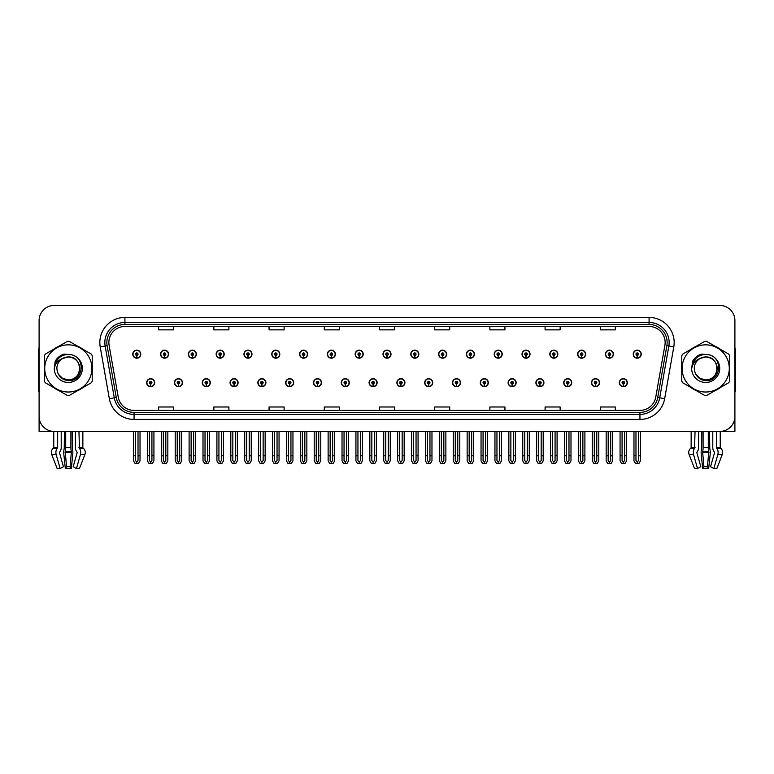 <?xml version="1.0" encoding="UTF-8"?>
<svg xmlns="http://www.w3.org/2000/svg" width="774" height="774" viewBox="0 0 774 774"><rect width="100%" height="100%" fill="white"/><g stroke="black" fill="none" stroke-linecap="round" stroke-linejoin="round"><path stroke-width="1.16" d="M708.287 431.418L708.287 447.556A5.524 1.432 90 0 0 708.761 451.668L707.475 466.683L708.674 468.551L710.135 454.551A5.524 1.432 90 0 0 709.758 448.388L709.584 431.418L712.786 431.418L712.786 447.556A5.524 3.899 -90 0 0 714.083 451.668L714.537 452.684L710.561 466.683L713.851 468.551L716.84 468.551L722.268 454.551A5.524 5.331 90 0 0 720.884 448.388L720.391 447.933A0.503 0.484 -90 0 1 720.236 447.556L720.236 431.408L734.903 431.418L734.903 320.504A15.054 15.054 0 0 0 719.839 305.449L54.161 305.449A15.054 15.054 0 0 0 39.097 320.504L39.097 431.418L53.764 431.418L53.764 447.556L57.663 447.556L57.189 448.388A5.524 3.899 90 0 0 56.173 454.551L60.149 468.551L63.439 466.683L59.463 452.684L59.917 451.668A5.524 3.899 90 0 0 61.214 447.556L61.214 431.418L64.416 431.418L64.242 448.388A5.524 1.432 -90 0 0 63.865 454.551L65.326 468.551L66.525 466.683L65.239 451.668A5.524 1.432 -90 0 0 65.713 447.556L65.713 431.418M396.888 382.685A4.015 4.015 0 0 0 400.903 386.7A4.015 4.015 0 0 0 404.918 382.685A4.015 4.015 0 0 0 400.903 378.67A4.015 4.015 0 0 0 396.888 382.685M424.694 382.685A4.015 4.015 0 0 0 428.709 386.7A4.015 4.015 0 0 0 432.724 382.685A4.015 4.015 0 0 0 428.709 378.67A4.015 4.015 0 0 0 424.694 382.685M452.49 382.685A4.015 4.015 0 0 0 456.505 386.7A4.015 4.015 0 0 0 460.52 382.685A4.015 4.015 0 0 0 456.505 378.67A4.015 4.015 0 0 0 452.49 382.685M535.908 382.685A4.015 4.015 0 0 0 539.923 386.7A4.015 4.015 0 0 0 543.938 382.685A4.015 4.015 0 0 0 539.923 378.67A4.015 4.015 0 0 0 535.908 382.685M591.51 382.685A4.015 4.015 0 0 0 595.525 386.7A4.015 4.015 0 0 0 599.54 382.685A4.015 4.015 0 0 0 595.525 378.67A4.015 4.015 0 0 0 591.51 382.685M563.714 382.685A4.015 4.015 0 0 0 567.729 386.7A4.015 4.015 0 0 0 571.744 382.685A4.015 4.015 0 0 0 567.729 378.67A4.015 4.015 0 0 0 563.714 382.685M480.296 382.685A4.015 4.015 0 0 0 484.311 386.7A4.015 4.015 0 0 0 488.326 382.685A4.015 4.015 0 0 0 484.311 378.67A4.015 4.015 0 0 0 480.296 382.685M369.082 382.685A4.015 4.015 0 0 0 373.097 386.7A4.015 4.015 0 0 0 377.112 382.685A4.015 4.015 0 0 0 373.097 378.67A4.015 4.015 0 0 0 369.082 382.685M341.276 382.685A4.015 4.015 0 0 0 345.291 386.7A4.015 4.015 0 0 0 349.306 382.685A4.015 4.015 0 0 0 345.291 378.67A4.015 4.015 0 0 0 341.276 382.685M313.48 382.685A4.015 4.015 0 0 0 317.495 386.7A4.015 4.015 0 0 0 321.51 382.685A4.015 4.015 0 0 0 317.495 378.67A4.015 4.015 0 0 0 313.48 382.685M285.674 382.685A4.015 4.015 0 0 0 289.689 386.7A4.015 4.015 0 0 0 293.704 382.685A4.015 4.015 0 0 0 289.689 378.67A4.015 4.015 0 0 0 285.674 382.685M257.868 382.685A4.015 4.015 0 0 0 261.883 386.7A4.015 4.015 0 0 0 265.898 382.685A4.015 4.015 0 0 0 261.883 378.67A4.015 4.015 0 0 0 257.868 382.685M230.062 382.685A4.015 4.015 0 0 0 234.077 386.7A4.015 4.015 0 0 0 238.092 382.685A4.015 4.015 0 0 0 234.077 378.67A4.015 4.015 0 0 0 230.062 382.685M202.256 382.685A4.015 4.015 0 0 0 206.271 386.7A4.015 4.015 0 0 0 210.286 382.685A4.015 4.015 0 0 0 206.271 378.67A4.015 4.015 0 0 0 202.256 382.685M174.46 382.685A4.015 4.015 0 0 0 178.475 386.7A4.015 4.015 0 0 0 182.49 382.685A4.015 4.015 0 0 0 178.475 378.67A4.015 4.015 0 0 0 174.46 382.685M146.654 382.685A4.015 4.015 0 0 0 150.669 386.7A4.015 4.015 0 0 0 154.684 382.685A4.015 4.015 0 0 0 150.669 378.67A4.015 4.015 0 0 0 146.654 382.685M508.102 382.685A4.015 4.015 0 0 0 512.117 386.7A4.015 4.015 0 0 0 516.132 382.685A4.015 4.015 0 0 0 512.117 378.67A4.015 4.015 0 0 0 508.102 382.685M382.985 354.173A4.015 4.015 0 0 0 387 358.188A4.015 4.015 0 0 0 391.015 354.173A4.015 4.015 0 0 0 387 350.167A4.015 4.015 0 0 0 382.985 354.173M410.791 354.173A4.015 4.015 0 0 0 414.806 358.188A4.015 4.015 0 0 0 418.821 354.173A4.015 4.015 0 0 0 414.806 350.167A4.015 4.015 0 0 0 410.791 354.173M438.597 354.173A4.015 4.015 0 0 0 442.612 358.188A4.015 4.015 0 0 0 446.627 354.173A4.015 4.015 0 0 0 442.612 350.167A4.015 4.015 0 0 0 438.597 354.173M522.005 354.173A4.015 4.015 0 0 0 526.02 358.188A4.015 4.015 0 0 0 530.035 354.173A4.015 4.015 0 0 0 526.02 350.167A4.015 4.015 0 0 0 522.005 354.173M549.811 354.173A4.015 4.015 0 0 0 553.826 358.188A4.015 4.015 0 0 0 557.841 354.173A4.015 4.015 0 0 0 553.826 350.167A4.015 4.015 0 0 0 549.811 354.173M577.607 354.173A4.015 4.015 0 0 0 581.622 358.188A4.015 4.015 0 0 0 585.637 354.173A4.015 4.015 0 0 0 581.622 350.167A4.015 4.015 0 0 0 577.607 354.173M466.393 354.173A4.015 4.015 0 0 0 470.408 358.188A4.015 4.015 0 0 0 474.423 354.173A4.015 4.015 0 0 0 470.408 350.167A4.015 4.015 0 0 0 466.393 354.173M605.413 354.173A4.015 4.015 0 0 0 609.428 358.188A4.015 4.015 0 0 0 613.443 354.173A4.015 4.015 0 0 0 609.428 350.167A4.015 4.015 0 0 0 605.413 354.173M355.179 354.173A4.015 4.015 0 0 0 359.194 358.188A4.015 4.015 0 0 0 363.209 354.173A4.015 4.015 0 0 0 359.194 350.167A4.015 4.015 0 0 0 355.179 354.173M327.373 354.173A4.015 4.015 0 0 0 331.388 358.188A4.015 4.015 0 0 0 335.403 354.173A4.015 4.015 0 0 0 331.388 350.167A4.015 4.015 0 0 0 327.373 354.173M299.577 354.173A4.015 4.015 0 0 0 303.592 358.188A4.015 4.015 0 0 0 307.607 354.173A4.015 4.015 0 0 0 303.592 350.167A4.015 4.015 0 0 0 299.577 354.173M271.771 354.173A4.015 4.015 0 0 0 275.786 358.188A4.015 4.015 0 0 0 279.801 354.173A4.015 4.015 0 0 0 275.786 350.167A4.015 4.015 0 0 0 271.771 354.173M243.965 354.173A4.015 4.015 0 0 0 247.98 358.188A4.015 4.015 0 0 0 251.995 354.173A4.015 4.015 0 0 0 247.98 350.167A4.015 4.015 0 0 0 243.965 354.173M216.159 354.173A4.015 4.015 0 0 0 220.174 358.188A4.015 4.015 0 0 0 224.189 354.173A4.015 4.015 0 0 0 220.174 350.167A4.015 4.015 0 0 0 216.159 354.173M188.363 354.173A4.015 4.015 0 0 0 192.378 358.188A4.015 4.015 0 0 0 196.393 354.173A4.015 4.015 0 0 0 192.378 350.167A4.015 4.015 0 0 0 188.363 354.173M160.557 354.173A4.015 4.015 0 0 0 164.572 358.188A4.015 4.015 0 0 0 168.587 354.173A4.015 4.015 0 0 0 164.572 350.167A4.015 4.015 0 0 0 160.557 354.173M132.751 354.173A4.015 4.015 0 0 0 136.766 358.188A4.015 4.015 0 0 0 140.781 354.173A4.015 4.015 0 0 0 136.766 350.167A4.015 4.015 0 0 0 132.751 354.173M494.199 354.173A4.015 4.015 0 0 0 498.214 358.188A4.015 4.015 0 0 0 502.229 354.173A4.015 4.015 0 0 0 498.214 350.167A4.015 4.015 0 0 0 494.199 354.173M619.316 382.685A4.015 4.015 0 0 0 623.331 386.7A4.015 4.015 0 0 0 627.346 382.685A4.015 4.015 0 0 0 623.331 378.67A4.015 4.015 0 0 0 619.316 382.685M633.219 354.173A4.015 4.015 0 0 0 637.234 358.188A4.015 4.015 0 0 0 641.249 354.173A4.015 4.015 0 0 0 637.234 350.167A4.015 4.015 0 0 0 633.219 354.173M44.408 365.425A24.091 24.091 0 0 0 44.408 371.433M53.754 387.629A24.091 24.091 0 0 0 58.959 390.628M77.661 390.628A24.091 24.091 0 0 0 82.866 387.629M92.212 371.433A24.091 24.091 0 0 0 92.212 365.425M681.788 365.425A24.091 24.091 0 0 0 681.788 371.433M691.134 387.629A24.091 24.091 0 0 0 696.339 390.628M715.041 390.628A24.091 24.091 0 0 0 720.246 387.629M729.592 371.433A24.091 24.091 0 0 0 729.592 365.425M108.863 342.534A16.061 16.061 0 0 1 124.924 326.473L649.076 326.473A16.061 16.061 0 0 1 664.895 345.32L655.762 397.12A16.061 16.061 0 0 1 639.943 410.384L134.057 410.384A16.061 16.061 0 0 1 118.238 397.12L109.105 345.32A16.061 16.061 0 0 1 108.863 342.534M106.851 342.534A18.063 18.063 0 0 0 107.131 345.668L116.264 397.468A18.063 18.063 0 0 0 134.057 412.397L639.943 412.397A18.063 18.063 0 0 0 657.736 397.468L666.869 345.668A18.063 18.063 0 0 0 649.076 324.47L124.924 324.47A18.063 18.063 0 0 0 106.851 342.534M100.214 346.887A25.097 25.097 0 0 1 124.924 317.437L649.076 317.437A25.097 25.097 0 0 1 673.786 346.887L664.663 398.687A25.097 25.097 0 0 1 639.943 419.421L134.057 419.421A25.097 25.097 0 0 1 109.337 398.687L100.214 346.887L105.148 346.017A20.076 20.076 0 0 1 124.924 322.458L649.076 322.458A20.076 20.076 0 0 1 668.852 346.017L659.719 397.817A20.076 20.076 0 0 1 639.943 414.4L134.057 414.4A20.076 20.076 0 0 1 114.281 397.817L105.148 346.017A20.076 20.076 0 0 1 104.848 342.534M82.866 349.238A24.091 24.091 0 0 0 77.661 346.23M58.959 346.23A24.091 24.091 0 0 0 53.754 349.238M720.246 349.238A24.091 24.091 0 0 0 715.041 346.23M696.339 346.23A24.091 24.091 0 0 0 691.134 349.238M719.839 305.449L54.161 305.449M39.097 320.504L39.097 416.364A15.054 15.054 0 0 0 54.161 431.418L719.839 431.418A15.054 15.054 0 0 0 734.903 416.364L734.903 320.504M379.473 326.473L379.473 329.869L394.527 329.869L394.527 326.473M324.267 326.473L324.267 329.869L339.322 329.869L339.322 326.473M269.062 326.473L269.062 329.869L284.116 329.869L284.116 326.473M213.856 326.473L213.856 329.869L228.911 329.869L228.911 326.473M158.651 326.473L158.651 329.869L173.705 329.869L173.705 326.473M434.678 326.473L434.678 329.869L449.733 329.869L449.733 326.473M489.884 326.473L489.884 329.869L504.938 329.869L504.938 326.473M545.09 326.473L545.09 329.869L560.144 329.869L560.144 326.473M600.295 326.473L600.295 329.869L615.349 329.869L615.349 326.473M394.527 410.384L394.527 406.989L379.473 406.989L379.473 410.384M339.322 410.384L339.322 406.989L324.267 406.989L324.267 410.384M284.116 410.384L284.116 406.989L269.062 406.989L269.062 410.384M228.911 410.384L228.911 406.989L213.856 406.989L213.856 410.384M173.705 410.384L173.705 406.989L158.651 406.989L158.651 410.384M449.733 410.384L449.733 406.989L434.678 406.989L434.678 410.384M504.938 410.384L504.938 406.989L489.884 406.989L489.884 410.384M560.144 410.384L560.144 406.989L545.09 406.989L545.09 410.384M615.349 410.384L615.349 406.989L600.295 406.989L600.295 410.384M624.589 431.418L624.589 460.462L623.331 462.262L622.073 460.462L622.073 455.809L620.071 455.809L620.071 460.83L621.522 463.336L625.15 463.336L626.592 460.83L626.592 431.418M623.273 383.933L623.167 386.449A3.764 3.764 0 0 1 619.568 382.685A3.764 3.764 0 0 1 623.331 378.921A3.764 3.764 0 0 1 627.095 382.685A3.764 3.764 0 0 1 623.496 386.449L623.389 383.933A1.258 1.258 0 0 0 624.589 382.685A1.258 1.258 0 0 0 623.331 381.427A1.258 1.258 0 0 0 622.073 382.685A1.258 1.258 0 0 0 623.273 383.933L623.312 383.188A0.503 0.503 0 0 1 622.828 382.685A0.503 0.503 0 0 1 623.331 382.182A0.503 0.503 0 0 1 623.834 382.685A0.503 0.503 0 0 1 623.351 383.188L623.389 383.933M620.071 431.418L620.071 455.809M622.073 431.418L622.073 455.809M624.589 455.809L626.592 455.809M638.492 431.418L638.492 460.462L637.234 462.262L635.976 460.462L635.976 455.809L633.974 455.809L633.974 460.83L635.425 463.336L639.043 463.336L640.495 460.83L640.495 431.418M637.176 355.43L637.07 357.936A3.764 3.764 0 0 1 633.471 354.173A3.764 3.764 0 0 1 637.234 350.409A3.764 3.764 0 0 1 640.998 354.173A3.764 3.764 0 0 1 637.399 357.936L637.292 355.43A1.258 1.258 0 0 0 638.492 354.173A1.258 1.258 0 0 0 637.234 352.925A1.258 1.258 0 0 0 635.976 354.173A1.258 1.258 0 0 0 637.176 355.43L637.215 354.676A0.503 0.503 0 0 1 636.731 354.173A0.503 0.503 0 0 1 637.234 353.679A0.503 0.503 0 0 1 637.737 354.173A0.503 0.503 0 0 1 637.254 354.676L637.292 355.43M633.974 431.418L633.974 455.809M635.976 431.418L635.976 455.809M638.492 455.809L640.495 455.809M596.783 431.418L596.783 460.462L595.525 462.262L594.277 460.462L594.277 455.809L592.265 455.809L592.265 460.83L593.716 463.336L597.344 463.336L598.786 460.83L598.786 431.418M595.477 383.933L595.361 386.449A3.764 3.764 0 0 1 591.762 382.685A3.764 3.764 0 0 1 595.525 378.921A3.764 3.764 0 0 1 599.289 382.685A3.764 3.764 0 0 1 595.69 386.449L595.583 383.933A1.258 1.258 0 0 0 596.783 382.685A1.258 1.258 0 0 0 595.525 381.427A1.258 1.258 0 0 0 594.277 382.685A1.258 1.258 0 0 0 595.477 383.933L595.506 383.188A0.503 0.503 0 0 1 595.022 382.685A0.503 0.503 0 0 1 595.525 382.182A0.503 0.503 0 0 1 596.028 382.685A0.503 0.503 0 0 1 595.554 383.188L595.583 383.933M592.265 431.418L592.265 455.809M594.277 431.418L594.277 455.809M596.783 455.809L598.786 455.809M568.977 431.418L568.977 460.462L567.729 462.262L566.471 460.462L566.471 455.809L564.459 455.809L564.459 460.83L565.91 463.336L569.538 463.336L570.989 460.83L570.989 431.418M567.671 383.933L567.565 386.449A3.764 3.764 0 0 1 563.956 382.685A3.764 3.764 0 0 1 567.729 378.921A3.764 3.764 0 0 1 571.493 382.685A3.764 3.764 0 0 1 567.893 386.449L567.777 383.933A1.258 1.258 0 0 0 568.977 382.685A1.258 1.258 0 0 0 567.729 381.427A1.258 1.258 0 0 0 566.471 382.685A1.258 1.258 0 0 0 567.671 383.933L567.7 383.188A0.503 0.503 0 0 1 567.226 382.685A0.503 0.503 0 0 1 567.729 382.182A0.503 0.503 0 0 1 568.222 382.685A0.503 0.503 0 0 1 567.748 383.188L567.777 383.933M564.459 431.418L564.459 455.809M566.471 431.418L566.471 455.809M568.977 455.809L570.989 455.809M541.171 431.418L541.171 460.462L539.923 462.262L538.665 460.462L538.665 455.809L536.663 455.809L536.663 460.83L538.104 463.336L541.732 463.336L543.184 460.83L543.184 431.418M539.865 383.933L539.759 386.449A3.764 3.764 0 0 1 536.159 382.685A3.764 3.764 0 0 1 539.923 378.921A3.764 3.764 0 0 1 543.687 382.685A3.764 3.764 0 0 1 540.088 386.449L539.971 383.933A1.258 1.258 0 0 0 541.171 382.685A1.258 1.258 0 0 0 539.923 381.427A1.258 1.258 0 0 0 538.665 382.685A1.258 1.258 0 0 0 539.865 383.933L539.904 383.188A0.503 0.503 0 0 1 539.42 382.685A0.503 0.503 0 0 1 539.923 382.182A0.503 0.503 0 0 1 540.426 382.685A0.503 0.503 0 0 1 539.942 383.188L539.971 383.933M536.663 431.418L536.663 455.809M538.665 431.418L538.665 455.809M541.171 455.809L543.184 455.809M610.686 431.418L610.686 460.462L609.428 462.262L608.18 460.462L608.18 455.809L606.168 455.809L606.168 460.83L607.619 463.336L611.247 463.336L612.689 460.83L612.689 431.418M609.38 355.43L609.264 357.936A3.764 3.764 0 0 1 605.665 354.173A3.764 3.764 0 0 1 609.428 350.409A3.764 3.764 0 0 1 613.192 354.173A3.764 3.764 0 0 1 609.593 357.936L609.486 355.43A1.258 1.258 0 0 0 610.686 354.173A1.258 1.258 0 0 0 609.428 352.925A1.258 1.258 0 0 0 608.18 354.173A1.258 1.258 0 0 0 609.38 355.43L609.409 354.676A0.503 0.503 0 0 1 608.925 354.173A0.503 0.503 0 0 1 609.428 353.679A0.503 0.503 0 0 1 609.931 354.173A0.503 0.503 0 0 1 609.448 354.676L609.486 355.43M606.168 431.418L606.168 455.809M608.18 431.418L608.18 455.809M610.686 455.809L612.689 455.809M582.88 431.418L582.88 460.462L581.622 462.262L580.374 460.462L580.374 455.809L578.362 455.809L578.362 460.83L579.813 463.336L583.441 463.336L584.892 460.83L584.892 431.418M581.574 355.43L581.458 357.936A3.764 3.764 0 0 1 577.859 354.173A3.764 3.764 0 0 1 581.622 350.409A3.764 3.764 0 0 1 585.386 354.173A3.764 3.764 0 0 1 581.787 357.936L581.68 355.43A1.258 1.258 0 0 0 582.88 354.173A1.258 1.258 0 0 0 581.622 352.925A1.258 1.258 0 0 0 580.374 354.173A1.258 1.258 0 0 0 581.574 355.43L581.603 354.676A0.503 0.503 0 0 1 581.129 354.173A0.503 0.503 0 0 1 581.622 353.679A0.503 0.503 0 0 1 582.125 354.173A0.503 0.503 0 0 1 581.651 354.676L581.68 355.43M578.362 431.418L578.362 455.809M580.374 431.418L580.374 455.809M582.88 455.809L584.892 455.809M555.074 431.418L555.074 460.462L553.826 462.262L552.568 460.462L552.568 455.809L550.556 455.809L550.556 460.83L552.007 463.336L555.635 463.336L557.087 460.83L557.087 431.418M553.768 355.43L553.662 357.936A3.764 3.764 0 0 1 550.062 354.173A3.764 3.764 0 0 1 553.826 350.409A3.764 3.764 0 0 1 557.59 354.173A3.764 3.764 0 0 1 553.99 357.936L553.874 355.43A1.258 1.258 0 0 0 555.074 354.173A1.258 1.258 0 0 0 553.826 352.925A1.258 1.258 0 0 0 552.568 354.173A1.258 1.258 0 0 0 553.768 355.43L553.797 354.676A0.503 0.503 0 0 1 553.323 354.173A0.503 0.503 0 0 1 553.826 353.679A0.503 0.503 0 0 1 554.329 354.173A0.503 0.503 0 0 1 553.845 354.676L553.874 355.43M550.556 431.418L550.556 455.809M552.568 431.418L552.568 455.809M555.074 455.809L557.087 455.809M527.278 431.418L527.278 460.462L526.02 462.262L524.762 460.462L524.762 455.809L522.76 455.809L522.76 460.83L524.201 463.336L527.829 463.336L529.281 460.83L529.281 431.418M525.962 355.43L525.856 357.936A3.764 3.764 0 0 1 522.256 354.173A3.764 3.764 0 0 1 526.02 350.409A3.764 3.764 0 0 1 529.784 354.173A3.764 3.764 0 0 1 526.185 357.936L526.078 355.43A1.258 1.258 0 0 0 527.278 354.173A1.258 1.258 0 0 0 526.02 352.925A1.258 1.258 0 0 0 524.762 354.173A1.258 1.258 0 0 0 525.962 355.43L526.001 354.676A0.503 0.503 0 0 1 525.517 354.173A0.503 0.503 0 0 1 526.02 353.679A0.503 0.503 0 0 1 526.523 354.173A0.503 0.503 0 0 1 526.039 354.676L526.078 355.43M522.76 431.418L522.76 455.809M524.762 431.418L524.762 455.809M527.278 455.809L529.281 455.809M70.908 431.418L70.908 447.556A5.524 1.432 90 0 0 71.382 451.668L70.095 466.683L71.295 468.551L65.326 468.551M70.095 466.683L66.525 466.683M57.663 431.418L57.663 447.556M75.407 431.418L75.407 447.556A5.524 3.899 -90 0 0 76.703 451.668L77.158 452.684L73.182 466.683L76.471 468.551L80.448 454.551A5.524 3.899 -90 0 0 79.432 448.388L78.958 431.418M82.857 431.418L82.857 447.556A0.503 0.484 -90 0 0 83.011 447.933L83.505 448.388A5.524 5.331 90 0 1 84.888 454.551L79.461 468.551L76.471 468.551M71.295 468.551L72.756 454.551A5.524 1.432 90 0 0 72.379 448.388L72.205 431.418M53.764 447.556A0.503 0.484 90 0 1 53.609 447.933L53.116 448.388A5.524 5.331 -90 0 0 51.732 454.551L57.16 468.551L60.149 468.551M39.097 400.555L39.097 395.533M39.097 391.489A10.033 10.033 0 0 0 38.7 391.518L38.7 350.361A10.033 10.033 0 0 1 39.097 347.555M701.795 431.418L701.621 448.388A5.524 1.432 -90 0 0 701.244 454.551L702.705 468.551L703.905 466.683L702.618 451.668A5.524 1.432 -90 0 0 703.092 447.556L703.092 431.418M708.674 468.551L702.705 468.551M707.475 466.683L703.905 466.683M695.042 431.418L694.568 448.388A5.524 3.899 90 0 0 693.552 454.551L697.529 468.551L694.539 468.551L689.112 454.551A5.524 5.331 -90 0 1 690.495 448.388L690.989 447.933A0.503 0.484 90 0 0 691.143 447.556L691.143 431.418M713.851 468.551L717.827 454.551A5.524 3.899 -90 0 0 716.811 448.388L716.337 431.418M697.529 468.551L700.818 466.683L696.842 452.684L697.297 451.668A5.524 3.899 90 0 0 698.593 447.556L698.593 431.418M734.903 395.533L734.903 400.555M734.903 347.555A10.033 10.033 0 0 1 735.3 350.361L735.3 391.518A10.033 10.033 0 0 0 734.903 391.489M79.78 368.018A11.475 11.475 0 0 0 62.568 358.497C56.947 362.493 55.515 367.66 58.273 373.987L58.427 374.258A11.475 11.475 0 0 0 68.315 379.908C83.108 380.624 83.108 356.243 68.315 356.959L62.568 358.497L68.315 356.959C83.108 356.243 83.108 380.624 68.315 379.908A11.475 11.475 0 0 0 79.78 368.434C79.103 361.458 75.281 357.636 68.315 356.959C83.108 356.243 83.108 380.624 68.315 379.908C83.108 380.624 83.108 356.243 68.315 356.959C83.108 356.243 83.108 380.624 68.315 379.908C83.108 380.624 83.108 356.243 68.315 356.959C83.108 356.243 83.108 380.624 68.315 379.908L62.578 378.37L58.427 374.258L62.578 378.37L68.315 379.908L62.578 378.37L58.427 374.258L62.578 378.37L68.315 379.908L62.578 378.37L58.427 374.258L62.578 378.37L68.315 379.908L62.578 378.37L58.427 374.258C60.624 378.128 63.923 380.237 68.315 380.576C83.65 381.863 86.049 357.404 71.256 354.724L64.136 354.105C60.179 355.324 57.189 357.743 55.177 361.352L54.296 368.734A14.019 14.019 0 0 0 68.315 382.453A14.019 14.019 0 0 0 71.256 354.724M68.315 392.021A23.588 23.588 0 0 0 91.903 368.434A23.588 23.588 0 0 0 68.315 344.846A23.588 23.588 0 0 0 44.718 368.434A23.588 23.588 0 0 0 68.315 392.021M68.315 395.533A27.1 27.1 0 0 0 69.196 395.514L91.322 382.743A27.1 27.1 0 0 0 92.212 381.205L92.212 355.653A27.1 27.1 0 0 0 91.322 354.115L69.196 341.344A27.1 27.1 0 0 0 67.425 341.344L45.298 354.115A27.1 27.1 0 0 0 44.408 355.653L44.408 381.205A27.1 27.1 0 0 0 45.298 382.743L67.425 395.514A27.1 27.1 0 0 0 68.315 395.533M54.286 368.434C55.467 359.591 60.14 354.908 68.315 354.405M54.296 368.734C55.099 363.79 57.866 360.384 62.568 358.497M64.058 354.124L60.846 355.508L55.186 361.323L60.846 355.508L64.058 354.124L60.846 355.508L55.177 361.352L60.846 355.508L64.058 354.124L60.846 355.508L55.186 361.323L60.846 355.508L64.058 354.124L60.846 355.508L55.177 361.352L60.846 355.508L64.136 354.105L58.979 356.785M717.159 368.018A11.475 11.475 0 0 0 699.948 358.497C694.326 362.493 692.894 367.66 695.652 373.987L695.807 374.258A11.475 11.475 0 0 0 705.685 379.908C720.488 380.624 720.488 356.243 705.685 356.959L699.948 358.497L705.685 356.959C720.488 356.243 720.488 380.624 705.685 379.908A11.475 11.475 0 0 0 717.159 368.434C716.482 361.458 712.661 357.636 705.685 356.959C720.488 356.243 720.488 380.624 705.685 379.908C720.488 380.624 720.488 356.243 705.685 356.959C720.488 356.243 720.488 380.624 705.685 379.908C720.488 380.624 720.488 356.243 705.685 356.959C720.488 356.243 720.488 380.624 705.685 379.908L699.957 378.37L695.807 374.258L699.957 378.37L705.685 379.908L699.957 378.37L695.807 374.258L699.957 378.37L705.685 379.908L699.957 378.37L695.807 374.258L699.957 378.37L705.685 379.908L699.957 378.37L695.807 374.258C698.003 378.128 701.302 380.237 705.685 380.576C721.029 381.863 723.429 357.404 708.636 354.724L701.515 354.105C697.558 355.324 694.568 357.743 692.556 361.352L691.666 368.734A14.019 14.019 0 0 0 705.685 382.453A14.019 14.019 0 0 0 708.636 354.724M705.685 392.021A23.588 23.588 0 0 0 729.282 368.434A23.588 23.588 0 0 0 705.685 344.846A23.588 23.588 0 0 0 682.097 368.434A23.588 23.588 0 0 0 705.685 392.021M705.685 395.533A27.1 27.1 0 0 0 706.575 395.514L728.702 382.743A27.1 27.1 0 0 0 729.592 381.205L729.592 355.653A27.1 27.1 0 0 0 728.702 354.115L706.575 341.344A27.1 27.1 0 0 0 704.804 341.344L682.678 354.115A27.1 27.1 0 0 0 681.788 355.653L681.788 381.205A27.1 27.1 0 0 0 682.678 382.743L704.804 395.514A27.1 27.1 0 0 0 705.685 395.533M691.666 368.434C692.846 359.591 697.519 354.908 705.694 354.405M691.666 368.734C692.478 363.79 695.245 360.384 699.948 358.497M701.438 354.124L698.225 355.508L692.556 361.352L698.225 355.508L701.438 354.124L698.225 355.508L692.556 361.352L698.225 355.508L701.438 354.124L698.225 355.508L692.566 361.323L698.225 355.508L701.438 354.124L698.225 355.508L692.556 361.352L698.225 355.508L701.515 354.105L696.358 356.785M513.375 431.418L513.375 460.462L512.117 462.262L510.859 460.462L510.859 455.809L508.857 455.809L508.857 460.83L510.308 463.336L513.926 463.336L515.378 460.83L515.378 431.418M512.059 383.933L511.953 386.449A3.764 3.764 0 0 1 508.354 382.685A3.764 3.764 0 0 1 512.117 378.921A3.764 3.764 0 0 1 515.881 382.685A3.764 3.764 0 0 1 512.282 386.449L512.175 383.933A1.258 1.258 0 0 0 513.375 382.685A1.258 1.258 0 0 0 512.117 381.427A1.258 1.258 0 0 0 510.859 382.685A1.258 1.258 0 0 0 512.059 383.933L512.098 383.188A0.503 0.503 0 0 1 511.614 382.685A0.503 0.503 0 0 1 512.117 382.182A0.503 0.503 0 0 1 512.62 382.685A0.503 0.503 0 0 1 512.136 383.188L512.175 383.933M508.857 431.418L508.857 455.809M510.859 431.418L510.859 455.809M513.375 455.809L515.378 455.809M485.569 431.418L485.569 460.462L484.311 462.262L483.063 460.462L483.063 455.809L481.051 455.809L481.051 460.83L482.502 463.336L486.13 463.336L487.572 460.83L487.572 431.418M484.263 383.933L484.147 386.449A3.764 3.764 0 0 1 480.548 382.685A3.764 3.764 0 0 1 484.311 378.921A3.764 3.764 0 0 1 488.075 382.685A3.764 3.764 0 0 1 484.476 386.449L484.369 383.933A1.258 1.258 0 0 0 485.569 382.685A1.258 1.258 0 0 0 484.311 381.427A1.258 1.258 0 0 0 483.063 382.685A1.258 1.258 0 0 0 484.263 383.933L484.292 383.188A0.503 0.503 0 0 1 483.808 382.685A0.503 0.503 0 0 1 484.311 382.182A0.503 0.503 0 0 1 484.814 382.685A0.503 0.503 0 0 1 484.331 383.188L484.369 383.933M481.051 431.418L481.051 455.809M483.063 431.418L483.063 455.809M485.569 455.809L487.572 455.809M457.763 431.418L457.763 460.462L456.505 462.262L455.257 460.462L455.257 455.809L453.245 455.809L453.245 460.83L454.696 463.336L458.324 463.336L459.775 460.83L459.775 431.418M456.457 383.933L456.341 386.449A3.764 3.764 0 0 1 452.742 382.685A3.764 3.764 0 0 1 456.505 378.921A3.764 3.764 0 0 1 460.269 382.685A3.764 3.764 0 0 1 456.67 386.449L456.563 383.933A1.258 1.258 0 0 0 457.763 382.685A1.258 1.258 0 0 0 456.505 381.427A1.258 1.258 0 0 0 455.257 382.685A1.258 1.258 0 0 0 456.457 383.933L456.486 383.188A0.503 0.503 0 0 1 456.012 382.685A0.503 0.503 0 0 1 456.505 382.182A0.503 0.503 0 0 1 457.008 382.685A0.503 0.503 0 0 1 456.534 383.188L456.563 383.933M453.245 431.418L453.245 455.809M455.257 431.418L455.257 455.809M457.763 455.809L459.775 455.809M499.472 431.418L499.472 460.462L498.214 462.262L496.956 460.462L496.956 455.809L494.954 455.809L494.954 460.83L496.405 463.336L500.033 463.336L501.475 460.83L501.475 431.418M498.156 355.43L498.05 357.936A3.764 3.764 0 0 1 494.451 354.173A3.764 3.764 0 0 1 498.214 350.409A3.764 3.764 0 0 1 501.978 354.173A3.764 3.764 0 0 1 498.379 357.936L498.272 355.43A1.258 1.258 0 0 0 499.472 354.173A1.258 1.258 0 0 0 498.214 352.925A1.258 1.258 0 0 0 496.956 354.173A1.258 1.258 0 0 0 498.156 355.43L498.195 354.676A0.503 0.503 0 0 1 497.711 354.173A0.503 0.503 0 0 1 498.214 353.679A0.503 0.503 0 0 1 498.717 354.173A0.503 0.503 0 0 1 498.233 354.676L498.272 355.43M494.954 431.418L494.954 455.809M496.956 431.418L496.956 455.809M499.472 455.809L501.475 455.809M471.666 431.418L471.666 460.462L470.408 462.262L469.16 460.462L469.16 455.809L467.148 455.809L467.148 460.83L468.599 463.336L472.227 463.336L473.678 460.83L473.678 431.418M470.36 355.43L470.244 357.936A3.764 3.764 0 0 1 466.645 354.173A3.764 3.764 0 0 1 470.408 350.409A3.764 3.764 0 0 1 474.172 354.173A3.764 3.764 0 0 1 470.573 357.936L470.466 355.43A1.258 1.258 0 0 0 471.666 354.173A1.258 1.258 0 0 0 470.408 352.925A1.258 1.258 0 0 0 469.16 354.173A1.258 1.258 0 0 0 470.36 355.43L470.389 354.676A0.503 0.503 0 0 1 469.905 354.173A0.503 0.503 0 0 1 470.408 353.679A0.503 0.503 0 0 1 470.911 354.173A0.503 0.503 0 0 1 470.437 354.676L470.466 355.43M467.148 431.418L467.148 455.809M469.16 431.418L469.16 455.809M471.666 455.809L473.678 455.809M443.86 431.418L443.86 460.462L442.612 462.262L441.354 460.462L441.354 455.809L439.342 455.809L439.342 460.83L440.793 463.336L444.421 463.336L445.872 460.83L445.872 431.418M442.554 355.43L442.447 357.936A3.764 3.764 0 0 1 438.848 354.173A3.764 3.764 0 0 1 442.612 350.409A3.764 3.764 0 0 1 446.375 354.173A3.764 3.764 0 0 1 442.776 357.936L442.66 355.43A1.258 1.258 0 0 0 443.86 354.173A1.258 1.258 0 0 0 442.612 352.925A1.258 1.258 0 0 0 441.354 354.173A1.258 1.258 0 0 0 442.554 355.43L442.583 354.676A0.503 0.503 0 0 1 442.109 354.173A0.503 0.503 0 0 1 442.612 353.679A0.503 0.503 0 0 1 443.105 354.173A0.503 0.503 0 0 1 442.631 354.676L442.66 355.43M439.342 431.418L439.342 455.809M441.354 431.418L441.354 455.809M443.86 455.809L445.872 455.809M429.957 431.418L429.957 460.462L428.709 462.262L427.451 460.462L427.451 455.809L425.439 455.809L425.439 460.83L426.89 463.336L430.518 463.336L431.969 460.83L431.969 431.418M428.651 383.933L428.544 386.449A3.764 3.764 0 0 1 424.945 382.685A3.764 3.764 0 0 1 428.709 378.921A3.764 3.764 0 0 1 432.473 382.685A3.764 3.764 0 0 1 428.873 386.449L428.757 383.933A1.258 1.258 0 0 0 429.957 382.685A1.258 1.258 0 0 0 428.709 381.427A1.258 1.258 0 0 0 427.451 382.685A1.258 1.258 0 0 0 428.651 383.933L428.68 383.188A0.503 0.503 0 0 1 428.206 382.685A0.503 0.503 0 0 1 428.709 382.182A0.503 0.503 0 0 1 429.212 382.685A0.503 0.503 0 0 1 428.728 383.188L428.757 383.933M425.439 431.418L425.439 455.809M427.451 431.418L427.451 455.809M429.957 455.809L431.969 455.809M402.161 431.418L402.161 460.462L400.903 462.262L399.645 460.462L399.645 455.809L397.642 455.809L397.642 460.83L399.084 463.336L402.712 463.336L404.163 460.83L404.163 431.418M400.845 383.933L400.738 386.449A3.764 3.764 0 0 1 397.139 382.685A3.764 3.764 0 0 1 400.903 378.921A3.764 3.764 0 0 1 404.667 382.685A3.764 3.764 0 0 1 401.067 386.449L400.961 383.933A1.258 1.258 0 0 0 402.161 382.685A1.258 1.258 0 0 0 400.903 381.427A1.258 1.258 0 0 0 399.645 382.685A1.258 1.258 0 0 0 400.845 383.933L400.884 383.188A0.503 0.503 0 0 1 400.4 382.685A0.503 0.503 0 0 1 400.903 382.182A0.503 0.503 0 0 1 401.406 382.685A0.503 0.503 0 0 1 400.922 383.188L400.961 383.933M397.642 431.418L397.642 455.809M399.645 431.418L399.645 455.809M402.161 455.809L404.163 455.809M374.355 431.418L374.355 460.462L373.097 462.262L371.839 460.462L371.839 455.809L369.837 455.809L369.837 460.83L371.288 463.336L374.916 463.336L376.358 460.83L376.358 431.418M373.039 383.933L372.933 386.449A3.764 3.764 0 0 1 369.333 382.685A3.764 3.764 0 0 1 373.097 378.921A3.764 3.764 0 0 1 376.861 382.685A3.764 3.764 0 0 1 373.262 386.449L373.155 383.933A1.258 1.258 0 0 0 374.355 382.685A1.258 1.258 0 0 0 373.097 381.427A1.258 1.258 0 0 0 371.839 382.685A1.258 1.258 0 0 0 373.039 383.933L373.078 383.188A0.503 0.503 0 0 1 372.594 382.685A0.503 0.503 0 0 1 373.097 382.182A0.503 0.503 0 0 1 373.6 382.685A0.503 0.503 0 0 1 373.116 383.188L373.155 383.933M369.837 431.418L369.837 455.809M371.839 431.418L371.839 455.809M374.355 455.809L376.358 455.809M346.549 431.418L346.549 460.462L345.291 462.262L344.043 460.462L344.043 455.809L342.031 455.809L342.031 460.83L343.482 463.336L347.11 463.336L348.561 460.83L348.561 431.418M345.243 383.933L345.127 386.449A3.764 3.764 0 0 1 341.528 382.685A3.764 3.764 0 0 1 345.291 378.921A3.764 3.764 0 0 1 349.055 382.685A3.764 3.764 0 0 1 345.456 386.449L345.349 383.933A1.258 1.258 0 0 0 346.549 382.685A1.258 1.258 0 0 0 345.291 381.427A1.258 1.258 0 0 0 344.043 382.685A1.258 1.258 0 0 0 345.243 383.933L345.272 383.188A0.503 0.503 0 0 1 344.788 382.685A0.503 0.503 0 0 1 345.291 382.182A0.503 0.503 0 0 1 345.794 382.685A0.503 0.503 0 0 1 345.32 383.188L345.349 383.933M342.031 431.418L342.031 455.809M344.043 431.418L344.043 455.809M346.549 455.809L348.561 455.809M318.743 431.418L318.743 460.462L317.495 462.262L316.237 460.462L316.237 455.809L314.225 455.809L314.225 460.83L315.676 463.336L319.304 463.336L320.755 460.83L320.755 431.418M317.437 383.933L317.33 386.449A3.764 3.764 0 0 1 313.731 382.685A3.764 3.764 0 0 1 317.495 378.921A3.764 3.764 0 0 1 321.258 382.685A3.764 3.764 0 0 1 317.659 386.449L317.543 383.933A1.258 1.258 0 0 0 318.743 382.685A1.258 1.258 0 0 0 317.495 381.427A1.258 1.258 0 0 0 316.237 382.685A1.258 1.258 0 0 0 317.437 383.933L317.466 383.188A0.503 0.503 0 0 1 316.992 382.685A0.503 0.503 0 0 1 317.495 382.182A0.503 0.503 0 0 1 317.988 382.685A0.503 0.503 0 0 1 317.514 383.188L317.543 383.933M314.225 431.418L314.225 455.809M316.237 431.418L316.237 455.809M318.743 455.809L320.755 455.809M416.054 431.418L416.054 460.462L414.806 462.262L413.548 460.462L413.548 455.809L411.545 455.809L411.545 460.83L412.987 463.336L416.615 463.336L418.066 460.83L418.066 431.418M414.748 355.43L414.641 357.936A3.764 3.764 0 0 1 411.042 354.173A3.764 3.764 0 0 1 414.806 350.409A3.764 3.764 0 0 1 418.57 354.173A3.764 3.764 0 0 1 414.97 357.936L414.854 355.43A1.258 1.258 0 0 0 416.054 354.173A1.258 1.258 0 0 0 414.806 352.925A1.258 1.258 0 0 0 413.548 354.173A1.258 1.258 0 0 0 414.748 355.43L414.787 354.676A0.503 0.503 0 0 1 414.303 354.173A0.503 0.503 0 0 1 414.806 353.679A0.503 0.503 0 0 1 415.309 354.173A0.503 0.503 0 0 1 414.825 354.676L414.854 355.43M411.545 431.418L411.545 455.809M413.548 431.418L413.548 455.809M416.054 455.809L418.066 455.809M388.258 431.418L388.258 460.462L387 462.262L385.742 460.462L385.742 455.809L383.74 455.809L383.74 460.83L385.191 463.336L388.809 463.336L390.26 460.83L390.26 431.418M386.942 355.43L386.836 357.936A3.764 3.764 0 0 1 383.236 354.173A3.764 3.764 0 0 1 387 350.409A3.764 3.764 0 0 1 390.764 354.173A3.764 3.764 0 0 1 387.164 357.936L387.058 355.43A1.258 1.258 0 0 0 388.258 354.173A1.258 1.258 0 0 0 387 352.925A1.258 1.258 0 0 0 385.742 354.173A1.258 1.258 0 0 0 386.942 355.43L386.981 354.676A0.503 0.503 0 0 1 386.497 354.173A0.503 0.503 0 0 1 387 353.679A0.503 0.503 0 0 1 387.503 354.173A0.503 0.503 0 0 1 387.019 354.676L387.058 355.43M383.74 431.418L383.74 455.809M385.742 431.418L385.742 455.809M388.258 455.809L390.26 455.809M360.452 431.418L360.452 460.462L359.194 462.262L357.946 460.462L357.946 455.809L355.934 455.809L355.934 460.83L357.385 463.336L361.013 463.336L362.455 460.83L362.455 431.418M359.146 355.43L359.03 357.936A3.764 3.764 0 0 1 355.43 354.173A3.764 3.764 0 0 1 359.194 350.409A3.764 3.764 0 0 1 362.958 354.173A3.764 3.764 0 0 1 359.359 357.936L359.252 355.43A1.258 1.258 0 0 0 360.452 354.173A1.258 1.258 0 0 0 359.194 352.925A1.258 1.258 0 0 0 357.946 354.173A1.258 1.258 0 0 0 359.146 355.43L359.175 354.676A0.503 0.503 0 0 1 358.691 354.173A0.503 0.503 0 0 1 359.194 353.679A0.503 0.503 0 0 1 359.697 354.173A0.503 0.503 0 0 1 359.213 354.676L359.252 355.43M355.934 431.418L355.934 455.809M357.946 431.418L357.946 455.809M360.452 455.809L362.455 455.809M332.646 431.418L332.646 460.462L331.388 462.262L330.14 460.462L330.14 455.809L328.128 455.809L328.128 460.83L329.579 463.336L333.207 463.336L334.658 460.83L334.658 431.418M331.34 355.43L331.224 357.936A3.764 3.764 0 0 1 327.625 354.173A3.764 3.764 0 0 1 331.388 350.409A3.764 3.764 0 0 1 335.152 354.173A3.764 3.764 0 0 1 331.553 357.936L331.446 355.43A1.258 1.258 0 0 0 332.646 354.173A1.258 1.258 0 0 0 331.388 352.925A1.258 1.258 0 0 0 330.14 354.173A1.258 1.258 0 0 0 331.34 355.43L331.369 354.676A0.503 0.503 0 0 1 330.895 354.173A0.503 0.503 0 0 1 331.388 353.679A0.503 0.503 0 0 1 331.891 354.173A0.503 0.503 0 0 1 331.417 354.676L331.446 355.43M328.128 431.418L328.128 455.809M330.14 431.418L330.14 455.809M332.646 455.809L334.658 455.809M304.84 431.418L304.84 460.462L303.592 462.262L302.334 460.462L302.334 455.809L300.322 455.809L300.322 460.83L301.773 463.336L305.401 463.336L306.852 460.83L306.852 431.418M303.534 355.43L303.427 357.936A3.764 3.764 0 0 1 299.828 354.173A3.764 3.764 0 0 1 303.592 350.409A3.764 3.764 0 0 1 307.355 354.173A3.764 3.764 0 0 1 303.756 357.936L303.64 355.43A1.258 1.258 0 0 0 304.84 354.173A1.258 1.258 0 0 0 303.592 352.925A1.258 1.258 0 0 0 302.334 354.173A1.258 1.258 0 0 0 303.534 355.43L303.563 354.676A0.503 0.503 0 0 1 303.089 354.173A0.503 0.503 0 0 1 303.592 353.679A0.503 0.503 0 0 1 304.095 354.173A0.503 0.503 0 0 1 303.611 354.676L303.64 355.43M300.322 431.418L300.322 455.809M302.334 431.418L302.334 455.809M304.84 455.809L306.852 455.809M290.937 431.418L290.937 460.462L289.689 462.262L288.431 460.462L288.431 455.809L286.428 455.809L286.428 460.83L287.87 463.336L291.498 463.336L292.949 460.83L292.949 431.418M289.631 383.933L289.524 386.449A3.764 3.764 0 0 1 285.925 382.685A3.764 3.764 0 0 1 289.689 378.921A3.764 3.764 0 0 1 293.452 382.685A3.764 3.764 0 0 1 289.853 386.449L289.737 383.933A1.258 1.258 0 0 0 290.937 382.685A1.258 1.258 0 0 0 289.689 381.427A1.258 1.258 0 0 0 288.431 382.685A1.258 1.258 0 0 0 289.631 383.933L289.669 383.188A0.503 0.503 0 0 1 289.186 382.685A0.503 0.503 0 0 1 289.689 382.182A0.503 0.503 0 0 1 290.192 382.685A0.503 0.503 0 0 1 289.708 383.188L289.737 383.933M286.428 431.418L286.428 455.809M288.431 431.418L288.431 455.809M290.937 455.809L292.949 455.809M263.141 431.418L263.141 460.462L261.883 462.262L260.625 460.462L260.625 455.809L258.622 455.809L258.622 460.83L260.074 463.336L263.692 463.336L265.143 460.83L265.143 431.418M261.825 383.933L261.718 386.449A3.764 3.764 0 0 1 258.119 382.685A3.764 3.764 0 0 1 261.883 378.921A3.764 3.764 0 0 1 265.646 382.685A3.764 3.764 0 0 1 262.047 386.449L261.941 383.933A1.258 1.258 0 0 0 263.141 382.685A1.258 1.258 0 0 0 261.883 381.427A1.258 1.258 0 0 0 260.625 382.685A1.258 1.258 0 0 0 261.825 383.933L261.864 383.188A0.503 0.503 0 0 1 261.38 382.685A0.503 0.503 0 0 1 261.883 382.182A0.503 0.503 0 0 1 262.386 382.685A0.503 0.503 0 0 1 261.902 383.188L261.941 383.933M258.622 431.418L258.622 455.809M260.625 431.418L260.625 455.809M263.141 455.809L265.143 455.809M235.335 431.418L235.335 460.462L234.077 462.262L232.829 460.462L232.829 455.809L230.816 455.809L230.816 460.83L232.268 463.336L235.896 463.336L237.337 460.83L237.337 431.418M234.029 383.933L233.912 386.449A3.764 3.764 0 0 1 230.313 382.685A3.764 3.764 0 0 1 234.077 378.921A3.764 3.764 0 0 1 237.841 382.685A3.764 3.764 0 0 1 234.241 386.449L234.135 383.933A1.258 1.258 0 0 0 235.335 382.685A1.258 1.258 0 0 0 234.077 381.427A1.258 1.258 0 0 0 232.829 382.685A1.258 1.258 0 0 0 234.029 383.933L234.058 383.188A0.503 0.503 0 0 1 233.574 382.685A0.503 0.503 0 0 1 234.077 382.182A0.503 0.503 0 0 1 234.58 382.685A0.503 0.503 0 0 1 234.096 383.188L234.135 383.933M230.816 431.418L230.816 455.809M232.829 431.418L232.829 455.809M235.335 455.809L237.337 455.809M207.529 431.418L207.529 460.462L206.271 462.262L205.023 460.462L205.023 455.809L203.011 455.809L203.011 460.83L204.462 463.336L208.09 463.336L209.541 460.83L209.541 431.418M206.223 383.933L206.107 386.449A3.764 3.764 0 0 1 202.507 382.685A3.764 3.764 0 0 1 206.271 378.921A3.764 3.764 0 0 1 210.044 382.685A3.764 3.764 0 0 1 206.435 386.449L206.329 383.933A1.258 1.258 0 0 0 207.529 382.685A1.258 1.258 0 0 0 206.271 381.427A1.258 1.258 0 0 0 205.023 382.685A1.258 1.258 0 0 0 206.223 383.933L206.252 383.188A0.503 0.503 0 0 1 205.778 382.685A0.503 0.503 0 0 1 206.271 382.182A0.503 0.503 0 0 1 206.774 382.685A0.503 0.503 0 0 1 206.3 383.188L206.329 383.933M203.011 431.418L203.011 455.809M205.023 431.418L205.023 455.809M207.529 455.809L209.541 455.809M179.723 431.418L179.723 460.462L178.475 462.262L177.217 460.462L177.217 455.809L175.214 455.809L175.214 460.83L176.656 463.336L180.284 463.336L181.735 460.83L181.735 431.418M178.417 383.933L178.31 386.449A3.764 3.764 0 0 1 174.711 382.685A3.764 3.764 0 0 1 178.475 378.921A3.764 3.764 0 0 1 182.238 382.685A3.764 3.764 0 0 1 178.639 386.449L178.523 383.933A1.258 1.258 0 0 0 179.723 382.685A1.258 1.258 0 0 0 178.475 381.427A1.258 1.258 0 0 0 177.217 382.685A1.258 1.258 0 0 0 178.417 383.933L178.446 383.188A0.503 0.503 0 0 1 177.972 382.685A0.503 0.503 0 0 1 178.475 382.182A0.503 0.503 0 0 1 178.978 382.685A0.503 0.503 0 0 1 178.494 383.188L178.523 383.933M175.214 431.418L175.214 455.809M177.217 431.418L177.217 455.809M179.723 455.809L181.735 455.809M151.927 431.418L151.927 460.462L150.669 462.262L149.411 460.462L149.411 455.809L147.408 455.809L147.408 460.83L148.85 463.336L152.478 463.336L153.929 460.83L153.929 431.418M150.611 383.933L150.504 386.449A3.764 3.764 0 0 1 146.905 382.685A3.764 3.764 0 0 1 150.669 378.921A3.764 3.764 0 0 1 154.432 382.685A3.764 3.764 0 0 1 150.833 386.449L150.727 383.933A1.258 1.258 0 0 0 151.927 382.685A1.258 1.258 0 0 0 150.669 381.427A1.258 1.258 0 0 0 149.411 382.685A1.258 1.258 0 0 0 150.611 383.933L150.649 383.188A0.503 0.503 0 0 1 150.166 382.685A0.503 0.503 0 0 1 150.669 382.182A0.503 0.503 0 0 1 151.172 382.685A0.503 0.503 0 0 1 150.688 383.188L150.727 383.933M147.408 431.418L147.408 455.809M149.411 431.418L149.411 455.809M151.927 455.809L153.929 455.809M277.044 431.418L277.044 460.462L275.786 462.262L274.528 460.462L274.528 455.809L272.525 455.809L272.525 460.83L273.967 463.336L277.595 463.336L279.046 460.83L279.046 431.418M275.728 355.43L275.621 357.936A3.764 3.764 0 0 1 272.022 354.173A3.764 3.764 0 0 1 275.786 350.409A3.764 3.764 0 0 1 279.549 354.173A3.764 3.764 0 0 1 275.95 357.936L275.844 355.43A1.258 1.258 0 0 0 277.044 354.173A1.258 1.258 0 0 0 275.786 352.925A1.258 1.258 0 0 0 274.528 354.173A1.258 1.258 0 0 0 275.728 355.43L275.767 354.676A0.503 0.503 0 0 1 275.283 354.173A0.503 0.503 0 0 1 275.786 353.679A0.503 0.503 0 0 1 276.289 354.173A0.503 0.503 0 0 1 275.805 354.676L275.844 355.43M272.525 431.418L272.525 455.809M274.528 431.418L274.528 455.809M277.044 455.809L279.046 455.809M249.238 431.418L249.238 460.462L247.98 462.262L246.722 460.462L246.722 455.809L244.719 455.809L244.719 460.83L246.171 463.336L249.799 463.336L251.24 460.83L251.24 431.418M247.922 355.43L247.815 357.936A3.764 3.764 0 0 1 244.216 354.173A3.764 3.764 0 0 1 247.98 350.409A3.764 3.764 0 0 1 251.743 354.173A3.764 3.764 0 0 1 248.144 357.936L248.038 355.43A1.258 1.258 0 0 0 249.238 354.173A1.258 1.258 0 0 0 247.98 352.925A1.258 1.258 0 0 0 246.722 354.173A1.258 1.258 0 0 0 247.922 355.43L247.961 354.676A0.503 0.503 0 0 1 247.477 354.173A0.503 0.503 0 0 1 247.98 353.679A0.503 0.503 0 0 1 248.483 354.173A0.503 0.503 0 0 1 247.999 354.676L248.038 355.43M244.719 431.418L244.719 455.809M246.722 431.418L246.722 455.809M249.238 455.809L251.24 455.809M221.432 431.418L221.432 460.462L220.174 462.262L218.926 460.462L218.926 455.809L216.913 455.809L216.913 460.83L218.365 463.336L221.993 463.336L223.444 460.83L223.444 431.418M220.126 355.43L220.01 357.936A3.764 3.764 0 0 1 216.41 354.173A3.764 3.764 0 0 1 220.174 350.409A3.764 3.764 0 0 1 223.938 354.173A3.764 3.764 0 0 1 220.338 357.936L220.232 355.43A1.258 1.258 0 0 0 221.432 354.173A1.258 1.258 0 0 0 220.174 352.925A1.258 1.258 0 0 0 218.926 354.173A1.258 1.258 0 0 0 220.126 355.43L220.155 354.676A0.503 0.503 0 0 1 219.671 354.173A0.503 0.503 0 0 1 220.174 353.679A0.503 0.503 0 0 1 220.677 354.173A0.503 0.503 0 0 1 220.203 354.676L220.232 355.43M216.913 431.418L216.913 455.809M218.926 431.418L218.926 455.809M221.432 455.809L223.444 455.809M193.626 431.418L193.626 460.462L192.378 462.262L191.12 460.462L191.12 455.809L189.108 455.809L189.108 460.83L190.559 463.336L194.187 463.336L195.638 460.83L195.638 431.418M192.32 355.43L192.213 357.936A3.764 3.764 0 0 1 188.614 354.173A3.764 3.764 0 0 1 192.378 350.409A3.764 3.764 0 0 1 196.141 354.173A3.764 3.764 0 0 1 192.542 357.936L192.426 355.43A1.258 1.258 0 0 0 193.626 354.173A1.258 1.258 0 0 0 192.378 352.925A1.258 1.258 0 0 0 191.12 354.173A1.258 1.258 0 0 0 192.32 355.43L192.349 354.676A0.503 0.503 0 0 1 191.875 354.173A0.503 0.503 0 0 1 192.378 353.679A0.503 0.503 0 0 1 192.871 354.173A0.503 0.503 0 0 1 192.397 354.676L192.426 355.43M189.108 431.418L189.108 455.809M191.12 431.418L191.12 455.809M193.626 455.809L195.638 455.809M165.82 431.418L165.82 460.462L164.572 462.262L163.314 460.462L163.314 455.809L161.311 455.809L161.311 460.83L162.753 463.336L166.381 463.336L167.832 460.83L167.832 431.418M164.514 355.43L164.407 357.936A3.764 3.764 0 0 1 160.808 354.173A3.764 3.764 0 0 1 164.572 350.409A3.764 3.764 0 0 1 168.335 354.173A3.764 3.764 0 0 1 164.736 357.936L164.62 355.43A1.258 1.258 0 0 0 165.82 354.173A1.258 1.258 0 0 0 164.572 352.925A1.258 1.258 0 0 0 163.314 354.173A1.258 1.258 0 0 0 164.514 355.43L164.552 354.676A0.503 0.503 0 0 1 164.069 354.173A0.503 0.503 0 0 1 164.572 353.679A0.503 0.503 0 0 1 165.075 354.173A0.503 0.503 0 0 1 164.591 354.676L164.62 355.43M161.311 431.418L161.311 455.809M163.314 431.418L163.314 455.809M165.82 455.809L167.832 455.809M138.024 431.418L138.024 460.462L136.766 462.262L135.508 460.462L135.508 455.809L133.505 455.809L133.505 460.83L134.957 463.336L138.575 463.336L140.026 460.83L140.026 431.418M136.708 355.43L136.601 357.936A3.764 3.764 0 0 1 133.002 354.173A3.764 3.764 0 0 1 136.766 350.409A3.764 3.764 0 0 1 140.529 354.173A3.764 3.764 0 0 1 136.93 357.936L136.824 355.43A1.258 1.258 0 0 0 138.024 354.173A1.258 1.258 0 0 0 136.766 352.925A1.258 1.258 0 0 0 135.508 354.173A1.258 1.258 0 0 0 136.708 355.43L136.746 354.676A0.503 0.503 0 0 1 136.263 354.173A0.503 0.503 0 0 1 136.766 353.679A0.503 0.503 0 0 1 137.269 354.173A0.503 0.503 0 0 1 136.785 354.676L136.824 355.43M133.505 431.418L133.505 455.809M135.508 431.418L135.508 455.809M138.024 455.809L140.026 455.809M649.076 317.437L649.076 324.47M105.148 346.017L107.131 345.668M134.057 419.421L134.057 412.397M639.943 412.397L639.943 419.421M657.736 397.468L664.663 398.687M109.337 398.687L116.264 397.468M666.869 345.668L673.786 346.887M124.924 317.437L124.924 324.47M623.167 386.449A3.764 3.764 0 0 1 619.568 382.685M637.07 357.936A3.764 3.764 0 0 1 633.471 354.173M595.361 386.449A3.764 3.764 0 0 1 591.762 382.685M567.565 386.449A3.764 3.764 0 0 1 563.956 382.685M539.759 386.449A3.764 3.764 0 0 1 536.159 382.685M609.264 357.936A3.764 3.764 0 0 1 605.665 354.173M581.458 357.936A3.764 3.764 0 0 1 577.859 354.173M553.662 357.936A3.764 3.764 0 0 1 550.062 354.173M525.856 357.936A3.764 3.764 0 0 1 522.256 354.173M71.518 452.122L65.103 452.122M71.382 451.668L65.239 451.668M78.958 447.556L82.857 447.556M70.908 447.556L65.713 447.556M71.547 452.684L65.074 452.684M51.732 454.551L56.173 454.551M80.448 454.551L84.888 454.551M53.116 448.388L57.189 448.388M79.432 448.388L83.505 448.388M53.609 447.933L57.547 447.933M79.074 447.933L83.011 447.933M708.897 452.122L702.482 452.122M708.761 451.668L702.618 451.668M691.143 447.556L695.042 447.556M716.337 447.556L720.236 447.556M708.287 447.556L703.092 447.556M708.926 452.684L702.453 452.684M689.112 454.551L693.552 454.551M717.827 454.551L722.268 454.551M690.495 448.388L694.568 448.388M716.811 448.388L720.884 448.388M690.989 447.933L694.926 447.933M716.453 447.933L720.391 447.933M511.953 386.449A3.764 3.764 0 0 1 508.354 382.685M484.147 386.449A3.764 3.764 0 0 1 480.548 382.685M456.341 386.449A3.764 3.764 0 0 1 452.742 382.685M498.05 357.936A3.764 3.764 0 0 1 494.451 354.173M470.244 357.936A3.764 3.764 0 0 1 466.645 354.173M442.447 357.936A3.764 3.764 0 0 1 438.848 354.173M428.544 386.449A3.764 3.764 0 0 1 424.945 382.685M400.738 386.449A3.764 3.764 0 0 1 397.139 382.685M372.933 386.449A3.764 3.764 0 0 1 369.333 382.685M345.127 386.449A3.764 3.764 0 0 1 341.528 382.685M317.33 386.449A3.764 3.764 0 0 1 313.731 382.685M414.641 357.936A3.764 3.764 0 0 1 411.042 354.173M386.836 357.936A3.764 3.764 0 0 1 383.236 354.173M359.03 357.936A3.764 3.764 0 0 1 355.43 354.173M331.224 357.936A3.764 3.764 0 0 1 327.625 354.173M303.427 357.936A3.764 3.764 0 0 1 299.828 354.173M289.524 386.449A3.764 3.764 0 0 1 285.925 382.685M261.718 386.449A3.764 3.764 0 0 1 258.119 382.685M233.912 386.449A3.764 3.764 0 0 1 230.313 382.685M206.107 386.449A3.764 3.764 0 0 1 202.507 382.685M178.31 386.449A3.764 3.764 0 0 1 174.711 382.685M150.504 386.449A3.764 3.764 0 0 1 146.905 382.685M275.621 357.936A3.764 3.764 0 0 1 272.022 354.173M247.815 357.936A3.764 3.764 0 0 1 244.216 354.173M220.01 357.936A3.764 3.764 0 0 1 216.41 354.173M192.213 357.936A3.764 3.764 0 0 1 188.614 354.173M164.407 357.936A3.764 3.764 0 0 1 160.808 354.173M136.601 357.936A3.764 3.764 0 0 1 133.002 354.173"/></g></svg>
